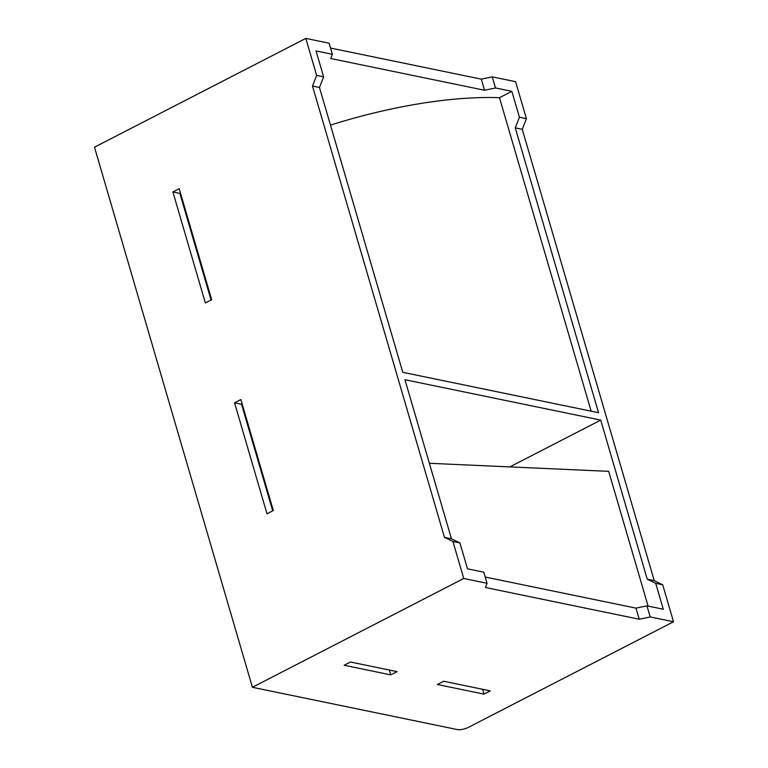 <?xml version="1.0" encoding="UTF-8"?>
<svg xmlns="http://www.w3.org/2000/svg" width="768" height="768" viewBox="0 0 768 768"><rect width="100%" height="100%" fill="white"/><g stroke="black" fill="none" stroke-linecap="round" stroke-linejoin="round"><path stroke-width="1.15" d="M526.406 118.666L515.587 81.677L492.278 76.867L495.523 87.965L511.843 91.334L519.418 117.226L515.27 127.872L522.259 129.312L526.406 118.666L519.418 117.226M515.27 127.872L598.56 412.714L402.778 372.317L319.478 87.485L323.626 76.838L316.051 50.938L332.371 54.307L329.126 43.21L305.818 38.4L94.483 147.197L252.413 687.283L457.517 729.6A8.141 2.602 -16.3 0 0 468.49 727.315L673.517 621.763L662.707 584.765L654.23 580.618L522.259 129.312M330.48 125.107A215.626 69.062 -16.3 0 1 499.478 97.699L511.843 91.334M332.371 54.307L330.72 58.512L484.56 90.25L495.523 87.965M499.478 97.699L591.149 411.178M234.547 402.806L240.854 399.562L273.312 510.538L267.005 513.782L234.547 402.806L241.546 404.256L272.707 510.845M242.141 403.949L241.546 404.256M172.896 191.952L179.203 188.707L211.651 299.683L205.344 302.928L172.896 191.952L179.885 193.402L211.056 299.99M180.48 193.094L179.885 193.402M483.994 694.118L437.386 684.499L443.693 681.254L490.31 690.874L483.994 694.118L482.582 689.28M390.768 674.88L344.15 665.27L350.458 662.016L397.075 671.635L390.768 674.88L389.347 670.042M487.056 583.296L483.811 572.198L467.501 568.829L459.926 542.938L451.45 538.781L444.461 537.341L452.928 541.488L463.747 578.486L487.056 583.296L485.414 587.501L639.245 619.238L650.208 616.954L673.517 621.763M459.926 542.938L452.928 541.488M451.45 538.781L404.938 379.718L600.73 420.106L647.242 579.178L655.709 583.325L663.283 609.216L646.963 605.856L650.208 616.954M654.23 580.618L647.242 579.178M305.818 38.4L316.637 75.389L312.49 86.035L319.478 87.485M312.49 86.035L444.461 537.341M316.637 75.389L323.626 76.838M646.963 605.856L636 608.141L639.245 619.238M662.707 584.765L655.709 583.325M492.278 76.867L481.315 79.152L484.56 90.25M636 608.141L485.232 577.037M481.315 79.152L330.538 48.048M600.73 420.106L509.837 466.906M429.379 463.286L608.688 471.341L648.096 606.086M252.413 687.283L463.747 578.486"/></g></svg>
